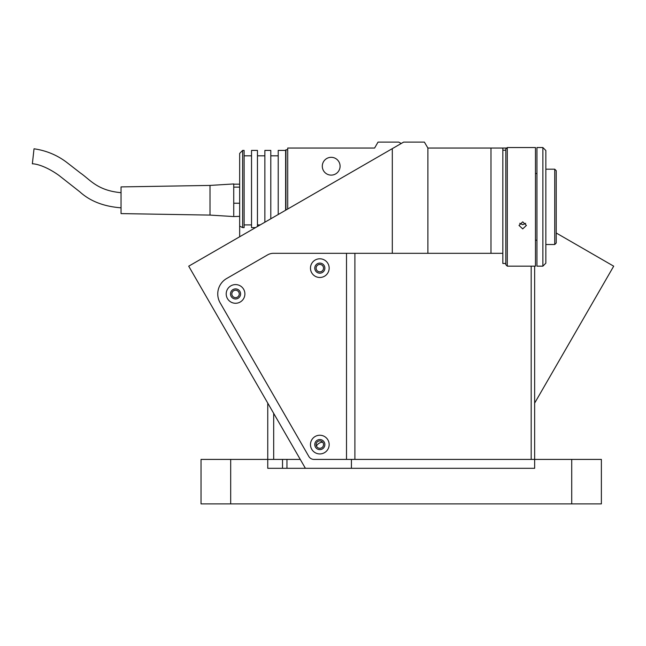 <?xml version="1.0" encoding="UTF-8"?>
<svg xmlns="http://www.w3.org/2000/svg" width="646" height="646" viewBox="0 0 646 646"><rect width="100%" height="100%" fill="white"/><g stroke="black" fill="none" stroke-linecap="round" stroke-linejoin="round"><path stroke-width="0.97" d="M316.112 444.585A3.706 3.706 0 0 0 319.818 448.292A3.706 3.706 0 0 0 323.525 444.585A3.706 3.706 0 0 0 319.818 440.879A3.706 3.706 0 0 0 316.112 444.585M316.112 268.138A3.706 3.706 0 0 0 319.818 271.845A3.706 3.706 0 0 0 323.525 268.138A3.706 3.706 0 0 0 319.818 264.432A3.706 3.706 0 0 0 316.112 268.138M231.841 293.93A3.706 3.706 0 0 0 235.548 297.636A3.706 3.706 0 0 0 239.254 293.93A3.706 3.706 0 0 0 235.548 290.224A3.706 3.706 0 0 0 231.841 293.93M392.308 253.313L427.894 253.313L427.894 148.039L424.382 142.104L403.621 142.104L392.308 148.637L392.308 253.313L273.5 253.313A11.862 11.862 0 0 0 267.565 254.904L226.649 278.523A17.789 17.789 0 0 0 220.141 302.829L308.828 456.447A5.927 5.927 0 0 0 313.972 459.411L601.378 459.411L601.378 503.896L571.718 503.896L571.718 459.411M351.424 459.411L351.424 468.31L534.654 468.31L534.654 266.16M392.308 148.637L188.713 266.184L305.405 468.31L351.424 468.31M502.846 148.039L502.846 253.313L490.984 253.313L490.984 148.039L506.795 148.039M427.894 253.313L490.984 253.313M427.894 148.039L490.984 148.039M319.818 453.928A9.343 9.343 0 0 0 329.161 444.585A9.343 9.343 0 0 0 319.818 435.243A9.343 9.343 0 0 0 310.476 444.585A9.343 9.343 0 0 0 319.818 453.928M319.818 449.624A5.039 5.039 0 0 0 324.865 444.585A5.039 5.039 0 0 0 319.818 439.546A5.039 5.039 0 0 0 314.78 444.585A5.039 5.039 0 0 0 319.818 449.624M319.818 277.481A9.343 9.343 0 0 0 329.161 268.138A9.343 9.343 0 0 0 319.818 258.796A9.343 9.343 0 0 0 310.476 268.138A9.343 9.343 0 0 0 319.818 277.481M319.818 273.177A5.039 5.039 0 0 0 324.865 268.138A5.039 5.039 0 0 0 319.818 263.1A5.039 5.039 0 0 0 314.78 268.138A5.039 5.039 0 0 0 319.818 273.177M235.548 303.273A9.343 9.343 0 0 0 244.891 293.93A9.343 9.343 0 0 0 235.548 284.587A9.343 9.343 0 0 0 226.205 293.93A9.343 9.343 0 0 0 235.548 303.273M235.548 298.969A5.039 5.039 0 0 0 240.587 293.93A5.039 5.039 0 0 0 235.548 288.891A5.039 5.039 0 0 0 230.509 293.93A5.039 5.039 0 0 0 235.548 298.969M346.506 459.411L313.972 459.411A5.927 5.927 0 0 1 308.828 456.447L220.141 302.829A17.789 17.789 0 0 1 226.649 278.523L267.565 254.904A11.862 11.862 0 0 1 273.5 253.313L346.506 253.313L346.506 459.411M531.182 266.16L531.182 459.411L354.896 459.411L354.896 253.313M505.81 263.487L502.846 263.487L502.846 253.313M542.874 262.26L542.874 147.538L536.947 147.538L536.947 266.16L542.874 266.16L542.874 262.26M542.874 147.538L545.846 150.502L545.846 263.197L542.874 266.16M522.711 228.894L519.004 225.406L522.711 221.853L526.417 225.406L522.711 228.894M519.731 223.306L522.711 224.703L525.691 223.306M535.461 266.16L535.461 147.538L507.288 147.538L507.288 266.16L535.461 266.16M507.288 266.16L505.81 264.674L505.81 149.024L507.288 147.538M554.736 169.187L554.736 244.511L556.222 243.025L556.222 170.673L554.736 169.187L545.846 169.187M322.297 166.216A8.899 8.899 0 0 0 331.188 175.114A8.899 8.899 0 0 0 340.087 166.216A8.899 8.899 0 0 0 331.188 157.317A8.899 8.899 0 0 0 322.297 166.216M556.222 232.996L613.7 266.184L534.654 403.096M287.704 209.029L287.704 148.039L374.607 148.039L378.031 142.104L398.784 142.104L401.206 143.501M273.686 459.411L273.686 413.367L273.686 459.411M322.629 442.163A7.413 7.413 0 0 0 316.427 446.071M300.269 459.411L282.528 459.411L282.528 468.31L267.759 468.31L267.759 403.096M285.928 210.055L285.928 149.767L287.704 149.767M239.666 236.767L239.666 153.417L242.63 150.413L244.115 150.413L244.115 227.618L242.63 227.618L239.666 226.116M244.115 224.913L251.528 224.913M257.455 224.913L260.193 224.913M242.63 150.413L242.63 227.618M251.528 155.823L244.115 155.823M255.509 227.618L251.528 227.618L251.528 150.413L257.455 150.413L257.455 226.496M264.868 155.823L257.455 155.823M264.868 222.216L264.868 150.413L270.803 150.413L270.803 218.792M278.216 155.823L270.803 155.823M278.216 214.504L278.216 150.413L285.629 150.413L285.629 210.225M233.731 187.138L239.666 187.138M233.731 184.167L239.666 184.167M210.007 215.086L210.007 185.426L121.044 186.912L121.044 213.6L210.007 215.086L233.731 216.563L239.666 216.345M233.731 203.232L239.666 203.232M121.044 192.694C97.158 190.481 90.254 179.733 80.387 172.983L66.772 162.404C57.123 155.08 46.205 150.542 34.028 148.798L32.357 163.826C35.465 163.704 45.559 165.861 58.834 175.324L79.805 191.805C90.069 201.181 103.82 206.518 121.044 207.818M233.731 215.586L233.731 183.948L210.007 185.426M571.718 503.896L201.035 503.896L201.035 459.411L282.528 459.411M267.759 468.31L534.654 468.31M230.687 503.896L230.687 459.411M286.953 468.31L286.953 459.411M505.81 150.211L502.846 150.211M554.736 244.511L545.846 244.511M536.947 173.483L535.461 173.483M536.947 240.207L535.461 240.207"/></g></svg>
